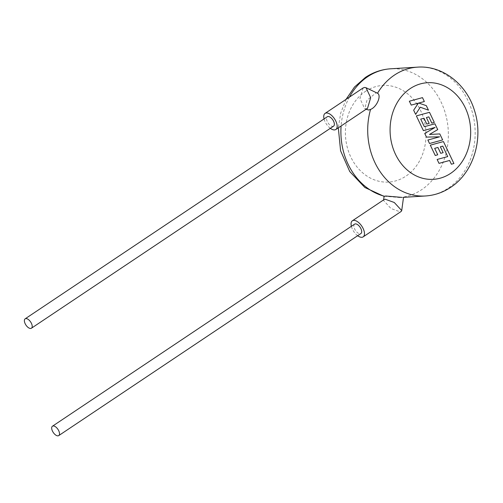<?xml version="1.0" encoding="UTF-8"?>
<svg xmlns="http://www.w3.org/2000/svg" width="503" height="503" viewBox="0 0 503 503"><rect width="100%" height="100%" fill="white"/><g stroke="black" fill="none" stroke-linecap="round" stroke-linejoin="round"><path stroke-width="0.38" stroke-dasharray="2.52 1.89" d="M442.741 146.134L447.683 156.578L437.094 159.476L438.949 163.368L449.537 160.47L451.323 164.217L453.857 163.519L443.388 141.569L430.266 145.16L435.196 155.49L437.685 154.798L434.617 148.36L437.874 147.461L440.672 153.327L443.093 152.661L440.295 146.794L442.797 146.134M442.602 139.922L439.741 133.93L429.399 134.458L437.685 129.611L434.906 123.788L424.281 126.693L420.665 119.117L423.922 118.211L426.72 124.084L429.147 123.411L426.343 117.545L428.789 116.885L431.763 123.116L434.252 122.424L429.436 112.32L416.314 115.91L423.337 130.635L435.02 127.435L424.683 133.452L426.418 137.093L439.559 136.822L427.827 140.041L429.48 143.512L442.659 139.922M422.432 97.632L409.31 101.229L411.165 105.114L418.289 103.159L413.604 110.22L415.585 114.382L420.225 107.221L428.411 110.163L426.261 105.668L418.697 103.065L424.287 101.524L422.432 97.632M333.596 126.134A5.646 2.817 56.2 0 1 332.816 126.385A5.646 2.817 56.2 0 1 327.698 122.33A5.646 2.817 56.2 0 1 327.321 116.746M363.109 87.956L359.972 98.544L364.6 108.503L366.065 108.811L367.536 108.29M377.508 93.237L375.999 92.885L366.957 100.304L365.411 106.227L367.284 109.78M354.628 224.137A5.646 2.817 -123.8 0 0 355.005 229.714A5.646 2.817 -123.8 0 0 360.129 233.776A5.646 2.817 -123.8 0 0 360.909 233.524M384.085 199.584L383.556 200.433L390.994 208.531L399.979 211.782L401.187 211.442M384.399 196.239L399.671 197.547L403.513 197.327M357.646 235.706A9.683 4.829 56.2 0 1 351.371 226.319M330.333 128.315A9.683 4.829 56.2 0 1 324.058 118.928M365.48 91.37A48.401 40.271 -93.5 0 1 420.558 110.44A48.401 40.271 -93.5 0 1 405.915 176.144A48.401 40.271 -93.5 0 1 350.83 157.074A48.401 40.271 -93.5 0 1 365.48 91.37M399.671 197.547A64.541 53.695 86.5 0 0 421.589 189.725A64.541 53.695 86.5 0 0 445.979 115.577A64.541 53.695 86.5 0 0 390.686 68.792M417.496 67.151A64.541 53.695 -93.5 0 1 472.782 113.936A64.541 53.695 -93.5 0 1 448.393 188.084A64.541 53.695 -93.5 0 1 425.381 195.988M349.434 97.104A64.541 53.695 86.5 0 0 341.109 125.964M346.058 99.368L340.713 113.068L338.318 127.831M383.632 199.886L383.556 200.433M366.127 109.233L364.6 108.503"/><path stroke-width="0.75" d="M447.733 156.571L437.145 159.47L439.006 163.368L449.594 160.47L451.38 164.211L453.913 163.519L443.445 141.569L430.317 145.16L435.246 155.49L437.742 154.792L434.667 148.36L437.924 147.461L440.722 153.327L443.149 152.661L440.351 146.788L442.797 146.134L447.683 156.578M434.957 123.782L424.331 126.693L420.715 119.11L423.979 118.211L426.777 124.078L429.197 123.411L426.399 117.539L428.845 116.878L431.813 123.109L434.309 122.418L429.493 112.32L416.365 115.904L423.394 130.635L435.07 127.435L424.733 133.446L426.475 137.093L439.616 136.822L427.877 140.035L429.537 143.512L442.659 139.922L439.798 133.924L429.449 134.452L437.736 129.604L434.906 123.788M409.367 101.222L411.221 105.108L418.339 103.153L413.655 110.22L415.641 114.376L420.275 107.214L428.462 110.163L426.318 105.661L418.748 103.058L424.343 101.524L422.482 97.632L409.31 101.229M25.15 318.827L327.321 116.746A5.646 2.817 56.2 0 1 328.101 116.495A5.646 2.817 56.2 0 1 333.219 120.557A5.646 2.817 56.2 0 1 333.596 126.134L31.431 328.214A5.646 2.817 56.2 0 1 30.645 328.465A5.646 2.817 56.2 0 1 25.527 324.404A5.646 2.817 56.2 0 1 25.15 318.827A5.646 2.817 56.2 0 1 25.93 318.575A5.646 2.817 56.2 0 1 31.054 322.63A5.646 2.817 56.2 0 1 31.431 328.214M335.841 129.491L367.536 108.29L370.68 97.701L366.052 87.748L364.581 87.44L363.109 87.956L325.076 113.395A9.683 4.829 56.2 0 1 326.416 112.961A9.683 4.829 56.2 0 1 335.193 119.921A9.683 4.829 56.2 0 1 335.841 129.491A9.683 4.829 56.2 0 1 334.501 129.919A9.683 4.829 56.2 0 1 330.333 128.315M366.127 109.233L368.636 110.031L370.566 109.403C376.69 107.196 381.783 95.476 377.508 93.237L366.052 87.748M58.738 435.598L360.909 233.524A5.646 2.817 -123.8 0 0 360.532 227.941A5.646 2.817 -123.8 0 0 355.414 223.885A5.646 2.817 -123.8 0 0 354.628 224.137L52.463 426.211A5.646 2.817 -123.8 0 0 52.834 431.794A5.646 2.817 -123.8 0 0 57.958 435.85A5.646 2.817 -123.8 0 0 58.738 435.598A5.646 2.817 -123.8 0 0 58.361 430.015A5.646 2.817 -123.8 0 0 53.243 425.959A5.646 2.817 -123.8 0 0 52.463 426.211M363.153 236.875L401.187 211.442L401.715 210.594L394.277 202.495L385.292 199.245L384.085 199.584L352.389 220.779A9.683 4.829 56.2 0 1 353.728 220.352A9.683 4.829 56.2 0 1 362.506 227.306A9.683 4.829 56.2 0 1 363.153 236.875A9.683 4.829 56.2 0 1 361.814 237.309A9.683 4.829 56.2 0 1 357.646 235.706M403.513 197.327L425.381 195.988A64.541 53.695 -93.5 0 1 370.566 109.403M401.935 197.39L385.732 196.007L384.11 196.384L383.632 199.886M351.371 226.319A9.683 4.829 56.2 0 1 352.389 220.779M324.058 118.928A9.683 4.829 56.2 0 1 325.076 113.395M346.058 99.368L354.496 87.032L365.442 77.412C373.182 72.269 381.595 69.395 390.686 68.792A64.541 53.695 86.5 0 0 367.674 76.695A64.541 53.695 86.5 0 0 349.434 97.104M377.508 93.237A64.541 53.695 -93.5 0 1 394.484 75.054A64.541 53.695 -93.5 0 1 417.496 67.151C442.47 65.233 466.57 84.221 474.417 110.289C483.792 138.312 473.751 172.422 450.625 187.368C442.885 192.511 434.473 195.384 425.381 195.988M450.587 173.409A48.401 40.271 86.5 0 0 465.237 107.705A48.401 40.271 86.5 0 0 410.159 88.635A48.401 40.271 86.5 0 0 395.509 154.339A48.401 40.271 86.5 0 0 450.587 173.409M341.109 125.964A64.541 53.695 86.5 0 0 384.399 196.239M403.519 197.327L401.715 210.594M417.496 67.151L390.686 68.792M338.318 127.831L340.588 150.799L349.767 171.567L364.857 187.5L384.103 196.396"/></g></svg>
